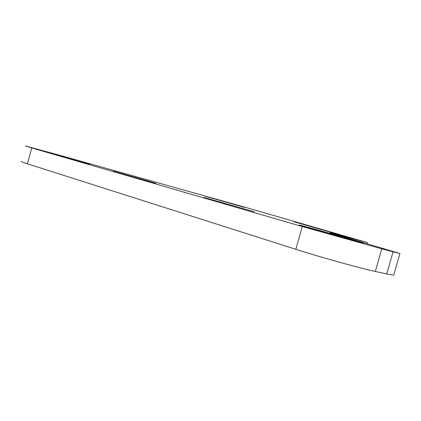 <?xml version="1.0" encoding="UTF-8"?>
<svg xmlns="http://www.w3.org/2000/svg" width="421" height="421" viewBox="0 0 421 421"><rect width="100%" height="100%" fill="white"/><g stroke="black" fill="none" stroke-linecap="round" stroke-linejoin="round"><path stroke-width="0.63" d="M358.455 241.949C342.626 237.776 295.258 224.219 299.378 225.056L305.299 226.556C321.655 230.908 365.76 243.517 363.234 243.138L358.455 241.949M254.268 211.774L203.953 197.433L254.268 211.774M89.815 164.143L52.267 153.497L89.815 164.143M339.721 234.813L294.09 221.82L339.721 234.813M244.612 207.442L205.595 196.36L244.612 207.442M155.881 183.277L113.296 171.179L155.881 183.277M393.824 274.787L393.772 274.976C393.282 275.176 390.941 274.829 386.746 273.929L393.061 251.832L381.779 248.848L375.322 271.461C360.46 268.34 320.06 257.089 295.831 249.316L27.407 163.806C22.671 162.29 20.582 161.485 21.134 161.39M386.746 273.929L375.322 271.461M295.831 249.316L302.278 226.556L31.775 147.939L27.407 163.806M31.775 147.939L25.381 145.976L55.34 154.065L245.959 207.474L367.401 242.58L337.547 234.634L337.426 235.071M337.547 234.634L329.959 232.702L399.908 253.521L393.061 251.832M302.278 226.556L381.779 248.848M360.971 241.917L361.234 241.001M367.086 243.685L367.401 242.58M393.772 274.976L399.908 253.521"/></g></svg>
